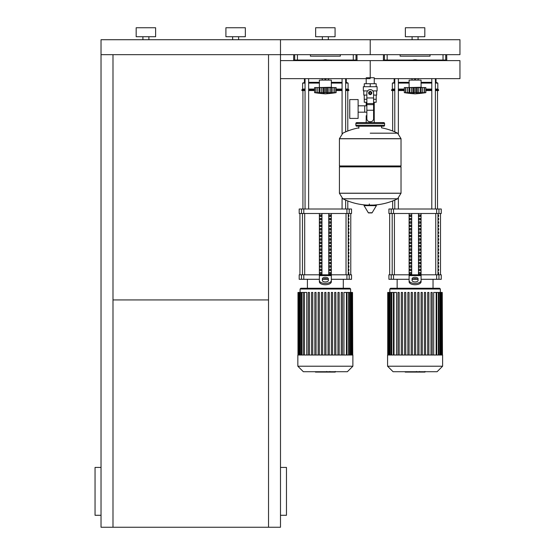 <?xml version="1.0" encoding="UTF-8"?>
<svg xmlns="http://www.w3.org/2000/svg" width="555" height="555" viewBox="0 0 555 555"><rect width="100%" height="100%" fill="white"/><g stroke="black" fill="none" stroke-linecap="round" stroke-linejoin="round"><path stroke-width="0.83" d="M268.53 54.667L268.53 527.25L280.49 527.25L280.49 78.644L370.22 78.644M374.243 78.644L459.949 78.644L459.949 60.606L280.49 60.606L280.49 39.717L459.949 39.717L459.949 54.667L370.22 54.667L370.22 39.717L370.22 54.667L101.031 54.667L101.031 527.25L112.991 527.25L112.991 54.667M112.991 299.936L268.53 299.936M268.53 527.25L112.991 527.25M101.031 515.283L95.051 515.283L95.051 467.428L101.031 467.428M280.49 515.283L286.47 515.283L286.47 467.428L280.49 467.428M445.117 60.606L445.117 60.051M443.563 60.606L443.563 60.051M440.455 60.606L440.455 60.051M438.901 60.606L438.901 60.051M355.38 60.606L355.38 60.051M353.826 60.606L353.826 60.051M350.718 60.606L350.718 60.051M349.164 60.606L349.164 60.051M391.275 60.606L391.275 60.051M389.721 60.606L389.721 60.051M386.613 60.606L386.613 60.051M385.059 60.606L385.059 60.051M301.545 60.606L301.545 60.051M299.991 60.606L299.991 60.051M296.883 60.606L296.883 60.051M295.329 60.606L295.329 60.051M366.196 77.742L374.243 77.742L374.243 83.722M374.243 102.266L374.243 115.724L373.584 115.724L374.243 115.724L374.243 122.606M366.196 78.644L366.196 83.722M366.196 102.266L366.196 105.811M366.855 115.724L366.196 115.724L366.855 115.724M358.121 112.179L366.855 112.179M358.121 105.811L364.704 105.811L364.704 112.179L364.704 105.811L366.855 105.811M349.747 108.995L349.747 118.416L358.121 118.416L358.121 99.574L349.747 99.574L349.747 108.995M367.59 90.902L363.345 90.902L363.345 86.712L377.102 86.712L377.102 90.902L372.856 90.902M373.584 102.266L376.179 102.266L376.207 99.276L373.584 99.276M369.026 92.997A1.193 1.193 0 0 0 370.22 94.19A1.193 1.193 0 0 0 371.42 92.997A1.193 1.193 0 0 0 370.22 91.797A1.193 1.193 0 0 0 369.026 92.997M369.325 92.997A0.895 0.895 0 0 1 370.22 92.095A0.895 0.895 0 0 1 371.122 92.997A0.895 0.895 0 0 1 370.22 93.892A0.895 0.895 0 0 1 369.325 92.997M371.718 93.857L370.22 94.725L368.728 93.857L368.728 92.13L370.22 91.27L371.718 92.13L371.718 93.857M373.584 110.244L373.584 118.715A2.99 2.99 0 0 1 370.594 121.712L369.845 121.712A2.99 2.99 0 0 1 366.855 118.715L366.855 110.244L373.584 110.244L373.584 92.997A3.365 3.365 0 0 0 370.22 89.632A3.365 3.365 0 0 0 366.855 92.997L366.855 110.244M364.24 95.085L364.24 99.276L366.855 99.276M364.267 99.276L364.267 102.266L366.855 102.266M366.855 95.085L363.789 95.085L363.789 90.902M376.651 90.902L376.651 95.085L373.584 95.085M364.267 86.712L364.267 83.722L376.179 83.722L376.179 86.712M370.22 86.712L370.22 83.722M370.22 133.179L397.609 133.179A61.917 61.917 0 0 0 381.59 127.844L381.59 126.193L383.678 126.193A0.895 0.895 0 0 0 384.58 125.298L384.58 123.501A0.895 0.895 0 0 0 383.678 122.606L356.761 122.606A0.895 0.895 0 0 0 355.866 123.501L384.58 123.501M358.856 128.288L358.856 126.193L356.761 126.193L383.678 126.193M400.134 165.973L401.029 166.875L401.029 193.196L339.417 193.196L401.029 193.196L397.609 198.773L342.83 198.773A61.917 61.917 0 0 0 367.181 205.086M401.029 166.875L339.417 166.875L339.417 193.272L401.029 193.272M369.325 203.963L369.325 205.086M364.378 205.086A0.375 0.375 0 0 0 364.059 205.648L368.319 212.752A0.375 0.375 0 0 0 368.638 212.933L371.801 212.933A0.375 0.375 0 0 0 372.127 212.752L376.387 205.648A0.375 0.375 0 0 0 376.068 205.086L364.378 205.086M339.417 166.875L340.312 165.973M339.417 138.681L339.417 165.973L401.029 165.973L401.029 138.757L339.417 138.757L401.029 138.681L339.417 138.681L342.83 133.179A61.917 61.917 0 0 1 358.856 127.844M366.196 122.606L366.196 115.724M357.656 123.501A0.895 0.895 0 0 0 356.761 122.606M382.784 123.501A0.895 0.895 0 0 1 383.678 122.606M384.58 125.298L355.866 125.298A0.895 0.895 0 0 0 356.761 126.193M142.906 39.717L142.906 36.72M148.886 39.717L148.886 36.72M136.176 36.72L136.176 27.75L155.615 27.75L155.615 36.72L136.176 36.72M232.635 39.717L232.635 36.72M238.615 39.717L238.615 36.72M225.906 36.72L225.906 27.75L245.345 27.75L245.345 36.72L225.906 36.72M101.031 54.667L101.031 39.717L280.49 39.717L280.49 54.667M370.22 60.606L370.22 77.742L370.22 60.606M280.49 60.606L280.49 78.644M409.104 87.274L409.104 80.093L421.072 80.093L421.072 87.274L407.911 87.572M424.513 92.678L424.409 87.572L425.851 87.572L425.851 92.657A124.209 124.209 0 0 1 415.085 93.85A124.209 124.209 0 0 1 404.317 92.657L404.567 92.692M425.851 92.657L404.317 92.657L404.317 87.572L409.056 87.572L409.056 92.983L409.701 92.657L409.257 92.838M423.312 92.976L424.409 92.657L424.409 87.572L422.681 87.572L422.681 92.838M421.113 92.983L420.468 92.657L421.113 92.983L421.113 87.572L422.681 87.572M405.663 92.678L405.76 87.572L405.76 92.657L406.85 92.969M409.257 87.572L412.878 87.572L412.878 92.983L415.085 92.657L415.085 87.572L417.291 87.572L417.298 92.983L416.34 92.838M409.701 87.572L409.701 92.657L410.256 92.685M417.291 87.572L421.113 87.572M420.468 87.572L420.468 92.657L418.963 92.796M409.056 87.572L409.146 92.761M412.878 87.572L415.085 87.572M423.93 92.838L424.575 92.838L424.575 87.572M418.699 92.845L418.748 87.572M407.495 87.572L407.495 92.838L409.056 92.983M405.594 87.572L405.594 92.838L406.85 92.983M413.87 60.606L415.085 59.905L416.305 60.606M416.305 78.644L415.085 79.344L413.87 78.644M411.075 60.606A9.872 9.872 0 0 1 419.101 60.606M419.101 78.644A9.872 9.872 0 0 1 418.054 79.039M412.122 79.039A9.872 9.872 0 0 1 411.075 78.644M319.375 87.274L319.375 80.093L331.335 80.093L331.335 87.274L318.175 87.572M334.783 92.678L334.679 87.572L336.122 87.572L336.122 92.657A124.209 124.209 0 0 1 325.355 93.85A124.209 124.209 0 0 1 314.588 92.657L314.838 92.692M336.122 92.657L314.588 92.657L314.588 87.572L319.326 87.572L319.326 92.983L319.971 92.657L319.527 92.838M333.576 92.976L334.679 92.657L334.679 87.572L332.951 87.572L332.951 92.838M331.384 92.983L330.738 92.657L331.384 92.983L331.384 87.572L332.951 87.572M315.934 92.678L316.031 87.572L316.031 92.657L317.12 92.969M319.527 87.572L323.149 87.572L323.149 92.983L325.355 92.657L325.355 87.572L327.561 87.572L327.561 92.983L326.604 92.838L326.604 87.572M319.971 87.572L319.971 92.657L320.526 92.685M327.561 87.572L331.384 87.572M330.738 87.572L330.738 92.657L329.233 92.796M319.326 87.572L319.416 92.761M323.149 87.572L325.355 87.572M334.2 92.838L334.845 92.838L334.845 87.572M328.969 92.845L329.018 87.572M317.765 87.572L317.765 92.838L319.326 92.983M315.864 87.572L315.864 92.838L317.12 92.983M324.141 60.606L325.355 59.905L326.576 60.606M326.576 78.644L325.355 79.344L324.141 78.644M321.345 60.606A9.872 9.872 0 0 1 329.372 60.606M329.372 78.644A9.872 9.872 0 0 1 328.317 79.039M322.393 79.039A9.872 9.872 0 0 1 321.345 78.644M424.859 372.079L419.962 372.079M424.631 372.079L424.631 371.718M419.233 371.718L419.233 372.079L416.416 372.079L416.451 371.718M417.728 372.079L417.728 371.718M414.273 371.718L414.273 372.079L416.104 372.079L416.104 371.718M414.273 372.079L405.178 372.079L405.178 371.718M406.739 372.079L406.739 371.718M406.988 372.079L406.988 371.718M408.945 372.079L408.945 371.718M410.124 372.079L410.124 371.718M410.644 372.079L410.644 371.718M412.157 372.079L412.157 371.718M335.13 372.079L330.232 372.079M334.901 372.079L334.901 371.718M329.503 371.718L329.503 372.079L326.687 372.079L326.722 371.718M327.998 372.079L327.998 371.718M324.543 371.718L324.543 372.079L326.375 372.079L326.375 371.718M324.543 372.079L315.448 372.079L315.448 371.718M317.009 372.079L317.009 371.718M317.259 372.079L317.259 371.718M319.215 372.079L319.215 371.718M320.395 372.079L320.395 371.718M320.915 372.079L320.915 371.718M322.427 372.079L322.427 371.718M387.57 355.027L387.57 366.217L393.072 371.718L437.104 371.718L442.606 366.217L442.606 355.027L387.57 355.027M389.811 289.016L440.358 289.016L439.615 288.267L390.56 288.267L389.811 289.016L389.811 292.443M440.358 289.016L440.358 292.443M394.015 355.027L394.015 292.443L396.485 292.443L396.485 355.027M421.092 355.027L421.092 292.443L421.092 355.027M422.293 292.443L422.293 355.027L422.293 292.443L421.092 292.443M427.697 355.027L427.697 292.443L427.697 355.027M428.89 292.443L428.89 355.027L428.89 292.443L427.697 292.443M430.999 355.027L430.999 292.443L430.999 355.027M433.691 355.027L433.691 292.443L442.252 292.443L442.252 355.027M441.627 292.443L441.627 355.027L441.655 292.443M414.488 355.027L414.488 292.443L415.688 292.443L415.688 355.027M397.977 355.027L397.977 292.443L399.177 292.443L399.177 355.027M401.279 355.027L401.279 292.443L402.479 292.443L402.479 355.027M404.581 355.027L404.581 292.443L405.781 292.443L405.781 355.027M407.883 355.027L407.883 292.443L409.084 292.443L409.084 355.027M411.186 355.027L411.186 292.443L412.386 292.443L412.386 355.027M417.79 355.027L417.79 292.443L418.99 292.443L418.99 355.027M424.395 355.027L424.395 292.443L425.588 292.443L425.588 355.027M442.453 355.027L442.252 292.443M432.192 355.027L432.192 292.443L430.999 292.443M394.015 292.443L387.716 292.443L387.716 355.027M388.549 292.443L388.521 355.027L388.549 292.443M387.57 366.217L442.606 366.217M297.841 355.027L297.841 366.217L303.342 371.718L347.368 371.718L352.876 366.217L352.876 355.027L297.841 355.027M300.082 289.016L350.628 289.016L349.886 288.267L300.831 288.267L300.082 289.016L300.082 292.443M350.628 289.016L350.628 292.443M304.286 355.027L304.286 292.443L306.755 292.443L306.755 355.027M337.967 355.027L337.967 292.443L337.967 355.027M341.269 355.027L341.269 292.443L341.269 355.027M343.961 355.027L343.961 292.443L352.522 292.443L352.522 355.027M351.898 292.443L351.898 355.027L351.919 292.443M324.758 355.027L324.758 292.443L325.951 292.443L325.951 355.027M308.247 355.027L308.247 292.443L309.447 292.443L309.447 355.027M311.549 355.027L311.549 292.443L312.749 292.443L312.749 355.027M314.851 355.027L314.851 292.443L316.052 292.443L316.052 355.027M318.154 355.027L318.154 292.443L319.347 292.443L319.347 355.027M321.456 355.027L321.456 292.443L322.649 292.443L322.649 355.027M328.06 355.027L328.06 292.443L329.254 292.443L329.254 355.027M331.363 355.027L331.363 292.443L332.556 292.443L332.556 355.027M334.665 355.027L334.665 292.443L335.858 292.443L335.858 355.027M352.723 355.027L352.522 292.443M342.463 355.027L342.463 292.443L341.269 292.443M339.161 355.027L339.161 292.443L337.967 292.443M304.286 292.443L297.986 292.443L297.986 355.027M297.841 366.217L352.876 366.217M438.61 272.526L438.61 274.024L438.096 274.024L438.096 272.526L438.61 272.526M438.61 269.14L438.61 270.639L438.096 270.639L438.096 269.14L438.61 269.14M438.61 265.755L438.61 267.253L438.096 267.253L438.096 265.755L438.61 265.755M438.61 262.369L438.61 263.868L438.096 263.868L438.096 262.369L438.61 262.369M438.61 258.984L438.61 260.482L438.096 260.482L438.096 258.984L438.61 258.984M438.61 255.605L438.61 257.097L438.096 257.097L438.096 255.605L438.61 255.605M438.61 252.22L438.61 253.711L438.096 253.711L438.096 252.22L438.61 252.22M438.61 248.834L438.61 250.326L438.096 250.326L438.096 248.834L438.61 248.834M438.61 245.449L438.61 246.947L438.096 246.947L438.096 245.449L438.61 245.449M438.61 242.063L438.61 243.562L438.096 243.562L438.096 242.063L438.61 242.063M438.61 238.678L438.61 240.176L438.096 240.176L438.096 238.678L438.61 238.678M438.61 235.292L438.61 236.791L438.096 236.791L438.096 235.292L438.61 235.292M438.61 231.914L438.61 233.405L438.096 233.405L438.096 231.914L438.61 231.914M438.61 228.528L438.61 230.02L438.096 230.02L438.096 228.528L438.61 228.528M438.61 225.143L438.61 226.634L438.096 226.634L438.096 225.143L438.61 225.143M438.61 221.757L438.61 223.256L438.096 223.256L438.096 221.757L438.61 221.757M438.61 218.372L438.61 219.87L438.096 219.87L438.096 218.372L438.61 218.372M438.61 214.986L438.61 216.485L438.096 216.485L438.096 214.986L438.61 214.986M348.88 272.526L348.88 274.024L348.367 274.024L348.367 272.526L348.88 272.526M348.88 269.14L348.88 270.639L348.367 270.639L348.367 269.14L348.88 269.14M348.88 265.755L348.88 267.253L348.367 267.253L348.367 265.755L348.88 265.755M348.88 262.369L348.88 263.868L348.367 263.868L348.367 262.369L348.88 262.369M348.88 258.984L348.88 260.482L348.367 260.482L348.367 258.984L348.88 258.984M348.88 255.605L348.88 257.097L348.367 257.097L348.367 255.605L348.88 255.605M348.88 252.22L348.88 253.711L348.367 253.711L348.367 252.22L348.88 252.22M348.88 248.834L348.88 250.326L348.367 250.326L348.367 248.834L348.88 248.834M348.88 245.449L348.88 246.947L348.367 246.947L348.367 245.449L348.88 245.449M348.88 242.063L348.88 243.562L348.367 243.562L348.367 242.063L348.88 242.063M348.88 238.678L348.88 240.176L348.367 240.176L348.367 238.678L348.88 238.678M348.88 235.292L348.88 236.791L348.367 236.791L348.367 235.292L348.88 235.292M348.88 231.914L348.88 233.405L348.367 233.405L348.367 231.914L348.88 231.914M348.88 228.528L348.88 230.02L348.367 230.02L348.367 228.528L348.88 228.528M348.88 225.143L348.88 226.634L348.367 226.634L348.367 225.143L348.88 225.143M348.88 221.757L348.88 223.256L348.367 223.256L348.367 221.757L348.88 221.757M348.88 218.372L348.88 219.87L348.367 219.87L348.367 218.372L348.88 218.372M348.88 214.986L348.88 216.485L348.367 216.485L348.367 214.986L348.88 214.986M438.95 274.808L441.26 274.808L441.26 279.297L438.95 279.297L438.95 274.808L436.66 274.808L436.66 279.297L438.95 279.297M409.104 279.297L393.516 279.297L393.516 274.808L409.104 274.808L409.104 213.495M436.66 279.297L421.072 279.297M417.61 279.297L412.559 279.297M421.072 213.495L421.072 274.808L436.66 274.808M393.516 274.808L391.226 274.808L391.226 279.297L393.516 279.297M391.226 213.495L388.916 213.495L388.916 209.006L391.226 209.006L391.226 213.495L393.516 213.495L393.516 209.006L391.226 209.006M438.95 209.006L441.26 209.006L441.26 213.495L438.95 213.495L438.95 209.006L436.66 209.006L436.66 213.495L438.95 213.495M436.66 213.495L393.516 213.495M393.516 209.006L436.66 209.006M391.226 279.297L388.916 279.297L388.916 274.808L391.226 274.808M418.907 274.024L418.907 272.526L420.204 272.526L420.204 274.024L418.907 274.024L420.204 274.024M418.907 272.526L420.204 272.526M409.972 272.526L411.262 272.526L411.262 274.024L409.972 274.024L409.972 272.526L411.262 272.526M409.972 274.024L411.262 274.024M418.907 270.639L418.907 269.14L420.204 269.14L420.204 270.639L418.907 270.639L420.204 270.639M418.907 269.14L420.204 269.14M409.972 269.14L411.262 269.14L411.262 270.639L409.972 270.639L409.972 269.14L411.262 269.14M409.972 270.639L411.262 270.639M418.907 267.253L418.907 265.755L420.204 265.755L420.204 267.253L418.907 267.253L420.204 267.253M418.907 265.755L420.204 265.755M409.972 265.755L411.262 265.755L411.262 267.253L409.972 267.253L409.972 265.755L411.262 265.755M409.972 267.253L411.262 267.253M418.907 263.868L418.907 262.369L420.204 262.369L420.204 263.868L418.907 263.868L420.204 263.868M418.907 262.369L420.204 262.369M409.972 262.369L411.262 262.369L411.262 263.868L409.972 263.868L409.972 262.369L411.262 262.369M409.972 263.868L411.262 263.868M418.907 260.482L418.907 258.984L420.204 258.984L420.204 260.482L418.907 260.482L420.204 260.482M418.907 258.984L420.204 258.984M409.972 258.984L411.262 258.984L411.262 260.482L409.972 260.482L409.972 258.984L411.262 258.984M409.972 260.482L411.262 260.482M418.907 257.097L418.907 255.605L420.204 255.605L420.204 257.097L418.907 257.097L420.204 257.097M418.907 255.605L420.204 255.605M409.972 255.605L411.262 255.605L411.262 257.097L409.972 257.097L409.972 255.605L411.262 255.605M409.972 257.097L411.262 257.097M418.907 253.711L418.907 252.22L420.204 252.22L420.204 253.711L418.907 253.711L420.204 253.711M418.907 252.22L420.204 252.22M409.972 252.22L411.262 252.22L411.262 253.711L409.972 253.711L409.972 252.22L411.262 252.22M409.972 253.711L411.262 253.711M418.907 250.326L418.907 248.834L420.204 248.834L420.204 250.326L418.907 250.326L420.204 250.326M418.907 248.834L420.204 248.834M409.972 248.834L411.262 248.834L411.262 250.326L409.972 250.326L409.972 248.834L411.262 248.834M409.972 250.326L411.262 250.326M418.907 246.947L418.907 245.449L420.204 245.449L420.204 246.947L418.907 246.947L420.204 246.947M418.907 245.449L420.204 245.449M409.972 245.449L411.262 245.449L411.262 246.947L409.972 246.947L409.972 245.449L411.262 245.449M409.972 246.947L411.262 246.947M418.907 243.562L418.907 242.063L420.204 242.063L420.204 243.562L418.907 243.562L420.204 243.562M418.907 242.063L420.204 242.063M409.972 242.063L411.262 242.063L411.262 243.562L409.972 243.562L409.972 242.063L411.262 242.063M409.972 243.562L411.262 243.562M418.907 240.176L418.907 238.678L420.204 238.678L420.204 240.176L418.907 240.176L420.204 240.176M418.907 238.678L420.204 238.678M409.972 238.678L411.262 238.678L411.262 240.176L409.972 240.176L409.972 238.678L411.262 238.678M409.972 240.176L411.262 240.176M418.907 236.791L418.907 235.292L420.204 235.292L420.204 236.791L418.907 236.791L420.204 236.791M418.907 235.292L420.204 235.292M409.972 235.292L411.262 235.292L411.262 236.791L409.972 236.791L409.972 235.292L411.262 235.292M409.972 236.791L411.262 236.791M418.907 233.405L418.907 231.914L420.204 231.914L420.204 233.405L418.907 233.405L420.204 233.405M418.907 231.914L420.204 231.914M409.972 231.914L411.262 231.914L411.262 233.405L409.972 233.405L409.972 231.914L411.262 231.914M409.972 233.405L411.262 233.405M418.907 230.02L418.907 228.528L420.204 228.528L420.204 230.02L418.907 230.02L420.204 230.02M418.907 228.528L420.204 228.528M409.972 228.528L411.262 228.528L411.262 230.02L409.972 230.02L409.972 228.528L411.262 228.528M409.972 230.02L411.262 230.02M418.907 226.634L418.907 225.143L420.204 225.143L420.204 226.634L418.907 226.634L420.204 226.634M418.907 225.143L420.204 225.143M409.972 225.143L411.262 225.143L411.262 226.634L409.972 226.634L409.972 225.143L411.262 225.143M409.972 226.634L411.262 226.634M418.907 223.256L418.907 221.757L420.204 221.757L420.204 223.256L418.907 223.256L420.204 223.256M418.907 221.757L420.204 221.757M409.972 221.757L411.262 221.757L411.262 223.256L409.972 223.256L409.972 221.757L411.262 221.757M409.972 223.256L411.262 223.256M418.907 219.87L418.907 218.372L420.204 218.372L420.204 219.87L418.907 219.87L420.204 219.87M418.907 218.372L420.204 218.372M409.972 218.372L411.262 218.372L411.262 219.87L409.972 219.87L409.972 218.372L411.262 218.372M409.972 219.87L411.262 219.87M418.907 216.485L418.907 214.986L420.204 214.986L420.204 216.485L418.907 216.485L420.204 216.485M409.972 216.485L409.972 214.986L411.262 214.986L411.262 216.485L409.972 216.485L411.262 216.485M418.907 214.986L420.204 214.986M409.972 214.986L411.262 214.986M418.477 213.495L418.477 274.808M411.692 213.495L411.692 274.808M415.085 288.267L433.032 288.267L433.032 279.297M421.072 281.746A5.98 2.99 180 0 1 415.085 284.736A5.98 2.99 180 0 1 409.104 281.746L409.104 274.808L421.072 274.808L421.072 281.746L421.072 277.105M412.094 278.804L412.094 280.448A2.99 1.498 0 0 0 415.085 281.947A2.99 1.498 0 0 0 418.075 280.448L418.075 278.804A2.99 1.498 0 0 0 415.085 277.306A2.99 1.498 0 0 0 412.094 278.804M412.094 280.095A2.99 1.498 180 0 1 415.085 278.603A2.99 1.498 180 0 1 418.075 280.095M409.104 280.448A5.98 2.99 -0 0 0 415.085 283.445A5.98 2.99 -0 0 0 421.072 280.448M349.213 274.808L351.53 274.808L351.53 279.297L349.213 279.297L349.213 274.808L346.924 274.808L346.924 279.297L349.213 279.297M319.375 279.297L303.786 279.297L303.786 274.808L319.375 274.808L319.375 213.495M346.924 279.297L331.335 279.297M327.88 279.297L322.83 279.297M331.335 213.495L331.335 274.808L346.924 274.808M303.786 274.808L301.497 274.808L301.497 279.297L303.786 279.297M301.497 213.495L299.187 213.495L299.187 209.006L301.497 209.006L301.497 213.495L303.786 213.495L303.786 209.006L301.497 209.006M349.213 209.006L351.53 209.006L351.53 213.495L349.213 213.495L349.213 209.006L346.924 209.006L346.924 213.495L349.213 213.495M346.924 213.495L303.786 213.495M303.786 209.006L346.924 209.006M301.497 279.297L299.187 279.297L299.187 274.808L301.497 274.808M329.177 274.024L329.177 272.526L330.475 272.526L330.475 274.024L329.177 274.024L330.475 274.024M329.177 272.526L330.475 272.526M320.235 272.526L321.532 272.526L321.532 274.024L320.235 274.024L320.235 272.526L321.532 272.526M320.235 274.024L321.532 274.024M329.177 270.639L329.177 269.14L330.475 269.14L330.475 270.639L329.177 270.639L330.475 270.639M329.177 269.14L330.475 269.14M320.235 269.14L321.532 269.14L321.532 270.639L320.235 270.639L320.235 269.14L321.532 269.14M320.235 270.639L321.532 270.639M329.177 267.253L329.177 265.755L330.475 265.755L330.475 267.253L329.177 267.253L330.475 267.253M329.177 265.755L330.475 265.755M320.235 265.755L321.532 265.755L321.532 267.253L320.235 267.253L320.235 265.755L321.532 265.755M320.235 267.253L321.532 267.253M329.177 263.868L329.177 262.369L330.475 262.369L330.475 263.868L329.177 263.868L330.475 263.868M329.177 262.369L330.475 262.369M320.235 262.369L321.532 262.369L321.532 263.868L320.235 263.868L320.235 262.369L321.532 262.369M320.235 263.868L321.532 263.868M329.177 260.482L329.177 258.984L330.475 258.984L330.475 260.482L329.177 260.482L330.475 260.482M329.177 258.984L330.475 258.984M320.235 258.984L321.532 258.984L321.532 260.482L320.235 260.482L320.235 258.984L321.532 258.984M320.235 260.482L321.532 260.482M329.177 257.097L329.177 255.605L330.475 255.605L330.475 257.097L329.177 257.097L330.475 257.097M329.177 255.605L330.475 255.605M320.235 255.605L321.532 255.605L321.532 257.097L320.235 257.097L320.235 255.605L321.532 255.605M320.235 257.097L321.532 257.097M329.177 253.711L329.177 252.22L330.475 252.22L330.475 253.711L329.177 253.711L330.475 253.711M329.177 252.22L330.475 252.22M320.235 252.22L321.532 252.22L321.532 253.711L320.235 253.711L320.235 252.22L321.532 252.22M320.235 253.711L321.532 253.711M329.177 250.326L329.177 248.834L330.475 248.834L330.475 250.326L329.177 250.326L330.475 250.326M329.177 248.834L330.475 248.834M320.235 248.834L321.532 248.834L321.532 250.326L320.235 250.326L320.235 248.834L321.532 248.834M320.235 250.326L321.532 250.326M329.177 246.947L329.177 245.449L330.475 245.449L330.475 246.947L329.177 246.947L330.475 246.947M329.177 245.449L330.475 245.449M320.235 245.449L321.532 245.449L321.532 246.947L320.235 246.947L320.235 245.449L321.532 245.449M320.235 246.947L321.532 246.947M329.177 243.562L329.177 242.063L330.475 242.063L330.475 243.562L329.177 243.562L330.475 243.562M329.177 242.063L330.475 242.063M320.235 242.063L321.532 242.063L321.532 243.562L320.235 243.562L320.235 242.063L321.532 242.063M320.235 243.562L321.532 243.562M329.177 240.176L329.177 238.678L330.475 238.678L330.475 240.176L329.177 240.176L330.475 240.176M329.177 238.678L330.475 238.678M320.235 238.678L321.532 238.678L321.532 240.176L320.235 240.176L320.235 238.678L321.532 238.678M320.235 240.176L321.532 240.176M329.177 236.791L329.177 235.292L330.475 235.292L330.475 236.791L329.177 236.791L330.475 236.791M329.177 235.292L330.475 235.292M320.235 235.292L321.532 235.292L321.532 236.791L320.235 236.791L320.235 235.292L321.532 235.292M320.235 236.791L321.532 236.791M329.177 233.405L329.177 231.914L330.475 231.914L330.475 233.405L329.177 233.405L330.475 233.405M329.177 231.914L330.475 231.914M320.235 231.914L321.532 231.914L321.532 233.405L320.235 233.405L320.235 231.914L321.532 231.914M320.235 233.405L321.532 233.405M329.177 230.02L329.177 228.528L330.475 228.528L330.475 230.02L329.177 230.02L330.475 230.02M329.177 228.528L330.475 228.528M320.235 228.528L321.532 228.528L321.532 230.02L320.235 230.02L320.235 228.528L321.532 228.528M320.235 230.02L321.532 230.02M329.177 226.634L329.177 225.143L330.475 225.143L330.475 226.634L329.177 226.634L330.475 226.634M329.177 225.143L330.475 225.143M320.235 225.143L321.532 225.143L321.532 226.634L320.235 226.634L320.235 225.143L321.532 225.143M320.235 226.634L321.532 226.634M329.177 223.256L329.177 221.757L330.475 221.757L330.475 223.256L329.177 223.256L330.475 223.256M329.177 221.757L330.475 221.757M320.235 221.757L321.532 221.757L321.532 223.256L320.235 223.256L320.235 221.757L321.532 221.757M320.235 223.256L321.532 223.256M329.177 219.87L329.177 218.372L330.475 218.372L330.475 219.87L329.177 219.87L330.475 219.87M329.177 218.372L330.475 218.372M320.235 218.372L321.532 218.372L321.532 219.87L320.235 219.87L320.235 218.372L321.532 218.372M320.235 219.87L321.532 219.87M329.177 216.485L329.177 214.986L330.475 214.986L330.475 216.485L329.177 216.485L330.475 216.485M320.235 216.485L320.235 214.986L321.532 214.986L321.532 216.485L320.235 216.485L321.532 216.485M329.177 214.986L330.475 214.986M320.235 214.986L321.532 214.986M328.747 213.495L328.747 274.808M321.962 213.495L321.962 274.808M319.375 277.105L319.375 281.746L319.375 274.808L331.335 274.808L331.335 281.746L331.335 277.105M322.365 278.804L322.365 280.448A2.99 1.498 0 0 0 325.355 281.947A2.99 1.498 0 0 0 328.345 280.448L328.345 278.804A2.99 1.498 0 0 0 325.355 277.306A2.99 1.498 0 0 0 322.365 278.804M322.365 280.095A2.99 1.498 180 0 1 325.355 278.603A2.99 1.498 180 0 1 328.345 280.095M331.335 281.746A5.98 2.99 180 0 1 325.355 284.736A5.98 2.99 180 0 1 319.375 281.746M319.375 280.448A5.98 2.99 -0 0 0 325.355 283.445A5.98 2.99 -0 0 0 331.335 280.448M392.656 209.006L392.656 200.952M392.656 131.001L392.656 90.562M437.52 209.006L437.52 90.562M431.797 60.051L431.797 60.606M431.797 78.644L431.797 209.006M435.391 60.051L435.391 60.606M435.391 78.644L435.391 209.006M302.926 209.006L302.926 90.562M347.791 209.006L347.791 200.952M347.791 131.001L347.791 90.562M342.067 60.051L342.067 60.606M342.067 78.644L342.067 133.63M342.067 198.322L342.067 209.006M345.654 60.051L345.654 60.606M345.654 78.644L345.654 131.875M345.654 200.077L345.654 209.006M394.785 89.064L392.357 89.064L392.357 83.084L394.785 82.334M398.372 82.334L409.104 82.334M392.357 83.084L394.785 83.084M398.372 83.084L409.104 83.084M398.372 89.064L404.317 89.064M392.357 89.064L391.608 89.813L394.785 89.813M398.372 89.813L404.317 89.813M391.608 89.813L391.608 90.562L394.785 90.562M398.372 90.562L404.317 90.562M407.315 60.606L407.315 60.051M422.854 60.051L422.854 60.606M421.072 82.334L431.797 82.334M435.391 82.334L436.022 82.334L436.022 78.644M435.807 60.606L435.807 60.051M436.175 60.606L436.175 60.051M425.851 90.562L431.797 90.562M435.391 90.562L438.568 90.562L438.568 89.813L435.391 89.813M425.851 89.813L431.797 89.813M425.851 89.064L431.797 89.064M435.391 89.064L437.819 89.064L438.568 89.813M421.072 83.084L431.797 83.084M435.391 83.084L437.819 83.084L437.819 89.064M305.056 89.064L302.628 89.064L302.628 83.084L305.056 82.334M308.642 82.334L319.375 82.334M302.628 83.084L305.056 83.084M308.642 83.084L319.375 83.084M308.642 89.064L314.588 89.064M302.628 89.064L301.878 89.813L305.056 89.813M308.642 89.813L314.588 89.813M301.878 89.813L301.878 90.562L305.056 90.562M308.642 90.562L314.588 90.562M317.585 60.606L317.585 60.051M333.125 60.051L333.125 60.606M331.335 82.334L342.067 82.334M345.654 82.334L346.292 82.334L346.292 78.644M346.077 60.606L346.077 60.051M346.445 60.606L346.445 60.051M336.122 90.562L342.067 90.562M345.654 90.562L348.838 90.562L348.838 89.813L345.654 89.813M336.122 89.813L342.067 89.813M336.122 89.064L342.067 89.064M345.654 89.064L348.089 89.064L348.838 89.813M331.335 83.084L342.067 83.084M345.654 83.084L348.089 83.084L348.089 89.064M430.042 54.667L430.042 56.166L400.134 56.166L400.134 54.667M383.477 54.667L383.38 60.051L387.154 60.051L387.154 54.667M443.022 54.667L443.022 60.051L446.789 60.051L446.692 54.667M443.022 60.051L417.499 60.051M412.677 60.051L387.154 60.051M340.312 54.667L340.312 56.166L310.405 56.166L310.405 54.667M293.748 54.667L293.65 60.051L297.425 60.051L297.425 54.667M353.285 54.667L353.285 60.051L357.059 60.051L356.962 54.667M353.285 60.051L327.769 60.051M322.948 60.051L297.425 60.051M412.094 39.717L412.094 36.72M418.075 39.717L418.075 36.72M405.365 36.72L405.365 27.75L424.811 27.75L424.811 36.72L405.365 36.72M322.365 39.717L322.365 36.72M328.345 39.717L328.345 36.72M315.635 36.72L315.635 27.75L335.074 27.75L335.074 36.72L315.635 36.72M366.855 97.964L373.584 97.964M366.855 103.57L373.584 103.57M366.855 104.638L373.584 104.638M368.319 212.752L372.127 212.752M364.059 205.648L376.387 205.648M411.421 87.572L411.421 92.838M416.333 87.572L416.333 92.838M413.836 87.572L413.836 92.838M321.692 87.572L321.692 92.838M324.106 87.572L324.106 92.838M419.733 372.079L419.733 371.718M420.877 372.079L420.877 371.718M422.889 372.079L422.889 371.718M415.189 372.079L415.189 371.718M414.155 372.079L414.155 371.718M330.003 372.079L330.003 371.718M331.148 372.079L331.148 371.718M333.16 372.079L333.16 371.718M325.459 372.079L325.459 371.718M324.425 372.079L324.425 371.718M436.161 355.027L436.161 292.443M438.374 355.027L438.374 292.443M439.955 355.027L439.955 292.443M441.031 355.027L441.031 292.443M391.802 355.027L391.802 292.443M390.221 355.027L390.221 292.443M389.145 355.027L389.145 292.443M346.431 355.027L346.431 292.443M348.637 355.027L348.637 292.443M350.226 355.027L350.226 292.443M351.301 355.027L351.301 292.443M302.073 355.027L302.073 292.443M300.484 355.027L300.484 292.443M299.416 355.027L299.416 292.443M298.791 355.027L298.791 292.443M437.978 274.808L437.978 213.495M435.758 213.495L435.758 274.808M394.418 274.808L394.418 213.495M392.198 213.495L392.198 274.808M348.249 274.808L348.249 213.495M346.029 213.495L346.029 274.808M304.688 274.808L304.688 213.495M302.468 213.495L302.468 274.808M421.072 275.606L409.104 275.606M331.335 275.606L319.375 275.606M384.428 54.667L384.428 60.051M445.741 60.051L445.741 54.667M294.698 54.667L294.698 60.051M356.012 60.051L356.012 54.667M376.207 95.085L376.207 99.276M373.265 205.086A61.917 61.917 0 0 0 397.609 198.773M342.83 198.773L339.417 193.272M397.609 133.179L401.029 138.681M355.866 125.298L355.866 123.501M421.072 87.274L422.265 87.572M421.023 87.572L421.023 92.761M412.122 78.644L412.122 80.093M418.054 78.644L418.054 80.093M331.335 87.274L332.535 87.572M331.293 87.572L331.293 92.761M322.393 78.644L322.393 80.093M328.317 78.644L328.317 80.093M424.998 371.468L424.998 372.079M419.594 371.468L419.594 372.079M416.416 371.468L416.416 372.079M335.262 371.468L335.262 372.079M329.864 371.468L329.864 372.079M326.687 371.468L326.687 372.079M436.757 292.443L436.757 355.027M438.97 292.443L438.97 355.027M440.552 292.443L440.552 355.027M393.419 355.027L393.419 292.443M391.206 355.027L391.206 292.443M389.617 355.027L389.617 292.443M387.924 355.027L387.924 292.443M347.028 292.443L347.028 355.027M349.241 292.443L349.241 355.027M350.822 292.443L350.822 355.027M303.689 355.027L303.689 292.443M301.476 355.027L301.476 292.443M299.887 355.027L299.887 292.443M298.819 355.027L298.819 292.443M298.195 355.027L298.195 292.443M440.51 213.495L440.51 274.808M389.665 213.495L389.665 274.808M350.781 213.495L350.781 274.808M299.936 213.495L299.936 274.808M397.144 279.297L397.144 288.267M307.408 279.297L307.408 288.267M343.302 279.297L343.302 288.267M398.372 209.006L398.372 198.322M398.372 133.63L398.372 78.644M398.372 60.606L398.372 60.051M394.785 209.006L394.785 200.077M394.785 131.875L394.785 78.644M394.785 60.606L394.785 60.051M308.642 209.006L308.642 78.644M308.642 60.606L308.642 60.051M305.056 209.006L305.056 78.644M305.056 60.606L305.056 60.051M394.147 82.334L394.147 78.644M394.147 60.606L394.147 60.051M436.022 82.334L437.819 83.084M304.418 82.334L304.418 78.644M304.418 60.606L304.418 60.051M346.292 82.334L348.089 83.084"/></g></svg>

